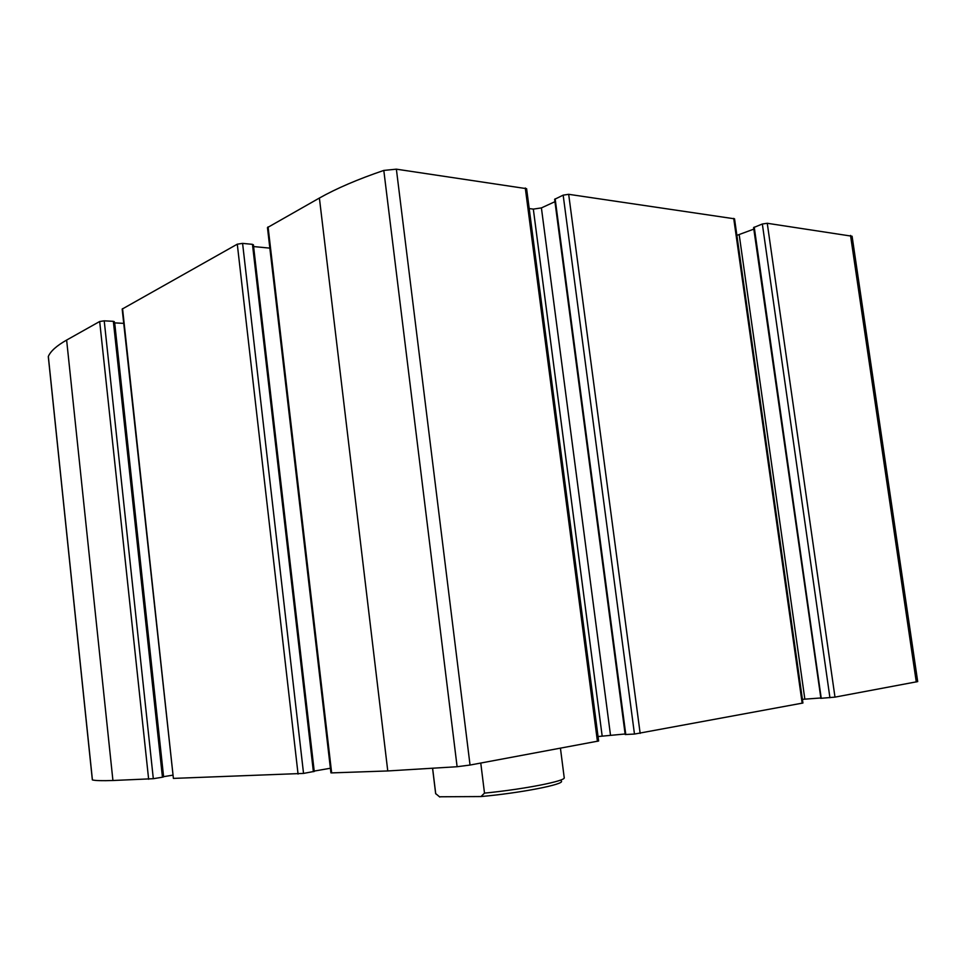 <?xml version="1.0" encoding="UTF-8"?>
<svg xmlns="http://www.w3.org/2000/svg" width="966" height="966" viewBox="0 0 966 966"><rect width="100%" height="100%" fill="white"/><g stroke="black" fill="none" stroke-linecap="round" stroke-linejoin="round"><path stroke-width="1.45" d="M331.652 772.897L387.764 770.953L457.111 766.726L470.044 765.048L598.63 740.994L526.603 188.684L396.374 169.171L383.804 170.427C357.963 179.205 336.494 188.418 319.396 198.042L267.461 227.602L330.927 772.848L331.652 772.897L268.065 226.877M634.469 734.063L802.927 703.019L734.546 218.823L568.672 194.311L563.166 195.144L554.629 199.322L625.183 734.522L634.469 734.063L563.166 195.144M92.41 779.84L92.422 779.936C95.32 780.673 102.154 780.866 112.925 780.504L153.316 778.705L104.219 320.833L99.679 321.497L66.63 340.068C56.656 345.731 50.558 351.189 48.336 356.43L48.385 356.84M313.914 771.46L303.541 773.416L242.587 243.384L237.286 244.181L122.175 309.084L173.397 778.403L122.549 308.649M303.541 773.416L173.397 778.403M820.532 698.346L834.986 697.126L917.7 681.598L852.084 236.235L767.258 223.279L762.343 224.003L753.601 227.578L820.883 698.249M802.408 699.336L820.484 697.995M598.051 736.539L625.111 733.991M314.204 771.073L330.396 768.248M163.326 776.724L172.624 775.191M163.145 776.978L162.445 777.207L113.348 321.328L104.219 320.833M153.316 778.705L162.445 777.207M114.109 321.823L113.348 321.328M114.423 322.861L123.72 323.369M242.587 243.384L252.464 244.338L253.092 245.05M253.587 246.559L269.852 248.129M529.199 208.559L533.329 209.115L541.407 207.907L554.943 201.689M736.877 235.378L753.818 229.123M439.433 796.781L480.983 796.552C520.734 793.026 565.496 784.199 561.306 781.035M480.983 796.552L484.497 793.122C524.514 789.198 566.523 780.866 564.204 777.618L560.437 748.215M435.642 793.569L439.784 797.035M435.726 793.823L432.647 768.538M484.497 793.122L480.766 763.043M470.044 765.048L396.374 169.171M597.423 741.333L525.287 187.984M640.156 733.387L568.672 194.311M802.166 703.224L733.713 218.388M112.925 780.504L66.63 340.068M148.643 779.26L99.679 321.497M298.059 774.068L237.286 244.181M916.287 681.996L850.527 235.426M834.986 697.126L767.258 223.279M457.111 766.726L383.804 170.427M387.764 770.953L319.396 198.042M92.422 779.936L48.336 356.43M829.927 697.73L762.343 224.003M821.245 698.346L754.229 227.107M804.847 699.118L739.195 234.702M625.787 734.534L555.148 198.839M610.452 734.8L541.407 207.907M602.132 735.79L533.329 209.115M313.382 771.701L252.464 244.338M163.592 776.676L114.688 322.873M92.35 779.9L48.3 356.635M314.252 771.484L253.382 244.724M163.351 777.002L114.29 321.618M435.654 793.641L432.599 768.55"/></g></svg>
